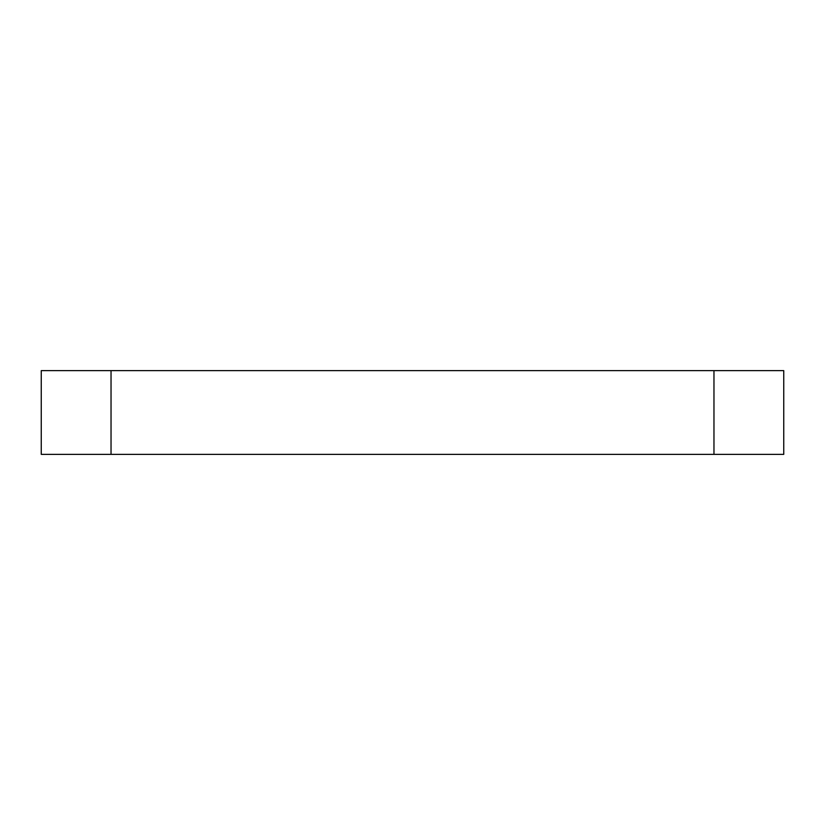<?xml version="1.0" encoding="UTF-8"?>
<svg xmlns="http://www.w3.org/2000/svg" width="825" height="825" viewBox="0 0 825 825"><rect width="100%" height="100%" fill="white"/><g stroke="black" fill="none" stroke-linecap="round" stroke-linejoin="round"><path stroke-width="1.24" d="M713.965 454.369L783.75 454.369L783.75 370.631L713.965 370.631L713.965 454.369L111.035 454.369L111.035 370.631L41.25 370.631L41.25 454.369L111.035 454.369M111.035 370.631L713.965 370.631"/></g></svg>
